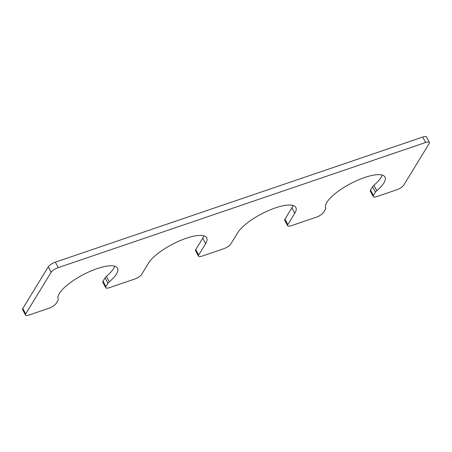 <?xml version="1.0" encoding="UTF-8"?>
<svg xmlns="http://www.w3.org/2000/svg" width="452" height="452" viewBox="0 0 452 452"><rect width="100%" height="100%" fill="white"/><g stroke="black" fill="none" stroke-linecap="round" stroke-linejoin="round"><path stroke-width="0.68" d="M373.414 195.496A6.271 1.915 152.3 0 0 373.211 196.592A6.271 1.915 152.3 0 0 377.024 196.513L396.641 189.834A6.271 1.915 152.3 0 0 403.726 185.173L429.197 143.527A6.271 1.915 152.3 0 0 429.4 142.431A6.271 1.915 152.3 0 0 425.581 142.51L58.229 267.629A6.271 1.915 152.3 0 0 51.138 272.29L25.674 313.937A6.271 1.915 152.3 0 0 25.47 315.033A6.271 1.915 152.3 0 0 29.284 314.959L48.901 308.275A6.271 1.915 152.3 0 0 55.986 303.614L58.02 300.286A6.271 1.915 152.3 0 0 58.235 299.213A33.454 10.226 -27.7 0 1 83.292 274.618A33.454 10.226 -27.7 0 1 117.52 268.2A33.454 10.226 -27.7 0 1 109.294 281.822A6.271 1.915 152.3 0 0 107.955 283.28L105.921 286.608A6.271 1.915 152.3 0 0 105.717 287.698A6.271 1.915 152.3 0 0 109.531 287.625L134.498 279.121A6.271 1.915 152.3 0 0 141.583 274.46L148.533 263.098A33.454 10.226 -27.7 0 1 179.382 240.939A33.454 10.226 -27.7 0 1 206.683 237.831A33.454 10.226 -27.7 0 1 205.598 243.662L198.648 255.024A6.271 1.915 152.3 0 0 198.445 256.114A6.271 1.915 152.3 0 0 202.264 256.041L223.667 248.753A6.271 1.915 152.3 0 0 230.752 244.091L237.695 232.729A33.454 10.226 152.3 0 1 268.544 210.564A33.454 10.226 152.3 0 1 295.845 207.462A33.454 10.226 152.3 0 1 294.76 213.293L287.817 224.65A6.271 1.915 152.3 0 0 287.613 225.746A6.271 1.915 152.3 0 0 291.427 225.667L316.394 217.163A6.271 1.915 152.3 0 0 323.479 212.502L325.513 209.18A6.271 1.915 152.3 0 0 325.728 208.101A33.454 10.226 152.3 0 1 350.786 183.512A33.454 10.226 152.3 0 1 385.014 177.094A33.454 10.226 152.3 0 1 376.787 190.71A6.271 1.915 152.3 0 0 375.448 192.168L373.414 195.496L370.544 190.032L372.578 186.704A6.271 1.915 152.3 0 1 373.917 185.247A33.454 10.226 152.3 0 0 382.194 175.082M370.544 190.032A6.271 1.915 152.3 0 0 370.341 191.128L373.211 196.592M429.4 142.431L426.53 136.967A6.271 1.915 152.3 0 0 422.716 137.041L55.359 262.166A6.271 1.915 152.3 0 0 48.274 266.827L22.803 308.473A6.271 1.915 152.3 0 0 22.6 309.569L25.47 315.033M114.706 266.194A33.454 10.226 -27.7 0 1 106.423 276.358A6.271 1.915 152.3 0 0 105.084 277.816L103.05 281.144A6.271 1.915 152.3 0 0 102.847 282.234L105.717 287.698M203.869 235.825A33.454 10.226 -27.7 0 1 202.728 238.198L195.784 249.56A6.271 1.915 152.3 0 0 195.58 250.651L198.445 256.114M294.76 213.293L291.89 207.83A33.454 10.226 152.3 0 0 293.032 205.457M291.89 207.83L284.946 219.186A6.271 1.915 152.3 0 0 284.743 220.282L287.613 225.746M375.448 192.168L372.578 186.704M425.581 142.51L422.716 137.041M58.229 267.629L55.359 262.166M51.138 272.29L48.274 266.827M25.674 313.937L22.803 308.473M109.294 281.822L106.423 276.358M107.955 283.28L105.084 277.816M105.921 286.608L103.05 281.144M205.598 243.662L202.728 238.198M198.648 255.024L195.784 249.56M287.817 224.65L284.946 219.186M376.787 190.71L373.917 185.247"/></g></svg>

